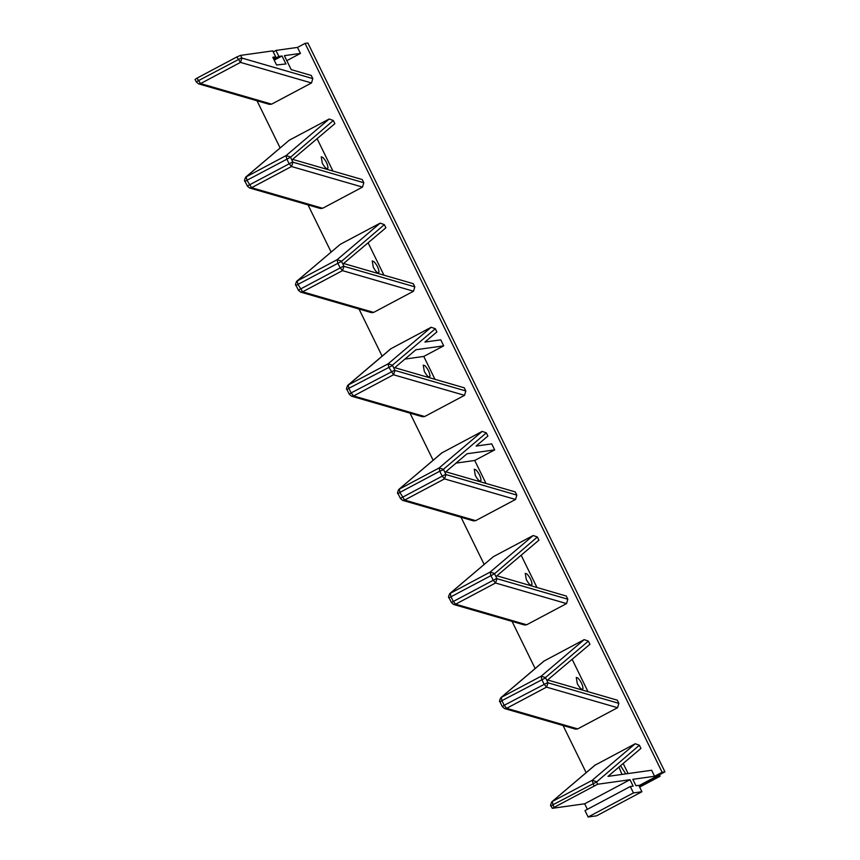 <?xml version="1.0" encoding="UTF-8"?>
<svg xmlns="http://www.w3.org/2000/svg" width="860" height="860" viewBox="0 0 860 860"><rect width="100%" height="100%" fill="white"/><g stroke="black" fill="none" stroke-linecap="round" stroke-linejoin="round"><path stroke-width="1.29" d="M526.309 579.586L525.266 573.351L526.933 573.942C529.986 577.221 531.684 580.683 532.028 584.349C531.082 586.197 529.169 584.617 526.309 579.586M521.16 555.237L536.995 587.563M531.577 585.23L532.028 584.349M595.335 764.938L551.776 801.853L594.808 765.303L635.217 743.75L639.367 745.233L640.926 748.404L608.009 776.376L651.633 770.259L654.578 776.268L662.125 772.258L305.063 43.398L297.506 47.407L300.452 53.417L286.799 60.662M623.178 763.486L628.112 773.559M300.452 53.417L284.359 55.674L291.196 69.617L311.234 75.433L312.793 78.604L311.503 82.969L271.62 104.157L269.449 104.382L198.477 83.818L200.584 83.581L240.477 62.393L241.982 58.082L312.793 78.604M257.011 100.781L280.102 147.909M308.02 204.906L331.111 252.034M359.029 309.019L382.119 356.158M410.037 413.144L433.128 460.272M461.046 517.269L484.137 564.396M512.055 621.393L535.146 668.521M563.063 725.517L586.154 772.645M445.76 471.785L515.269 491.92L516.828 495.091L515.538 499.466L475.655 520.655L404.63 500.079L399.879 492.414L397.997 493.694C397.159 493.672 397.406 492.275 398.739 489.49L441.771 452.93L482.191 431.387L486.341 432.87L487.899 436.041L476.096 446.071L491.737 443.878L494.683 449.887L474.731 460.476L485.986 483.438M475.655 520.655L473.484 520.87L402.512 500.316L404.63 500.079L444.512 478.891L515.538 499.466M322.629 208.281L320.458 208.507L249.486 187.942L251.593 187.706L291.486 166.518L362.512 187.093L322.629 208.281L251.593 187.706L246.852 180.052L246.239 176.762L289.272 140.201L329.165 119.013L333.315 120.497L334.873 123.668L292.583 159.369L362.243 179.547L363.801 182.728L362.512 187.093M333.315 120.497L290.476 157.273L244.971 181.331C244.132 181.309 244.38 179.901 245.713 177.117L289.272 140.201M317.125 138.75L332.949 171.065M373.638 312.406L371.466 312.631L300.495 292.067L302.613 291.83L342.495 270.642L413.52 291.217L373.638 312.406L302.613 291.83L297.861 284.176L297.248 280.887L340.281 244.326L380.174 223.138L384.323 224.621L385.882 227.792L343.591 263.493L413.252 283.671L414.81 286.842L413.52 291.217M384.323 224.621L341.485 261.397L295.98 285.456C295.141 285.434 295.388 284.026 296.721 281.241L340.281 244.326M368.134 242.875L383.958 275.189M394.751 367.661L464.26 387.796L465.819 390.967L464.529 395.342L424.646 416.53L422.475 416.745L351.504 396.191L349.257 394.202L351.138 392.923L348.87 388.301L346.988 389.569C346.15 389.558 346.397 388.15 347.73 385.366L390.762 348.805L431.183 327.262L435.332 328.746L436.891 331.917L424.947 342.054L440.771 339.84L443.706 345.849L423.765 356.438L434.977 379.314M504.53 708.554L502.283 706.576L504.164 705.297L501.896 700.663L500.015 701.943C499.176 701.921 499.423 700.524 500.767 697.739L543.799 661.179L584.209 639.636L588.358 641.119L589.917 644.29L547.626 679.98L617.287 700.169L618.845 703.34L617.555 707.716L577.673 728.904L575.501 729.119L504.53 708.554L506.647 708.317L546.53 687.129L617.555 707.716M572.169 659.362L588.004 691.676M526.664 624.779L524.492 624.994L453.521 604.429L455.639 604.193L495.521 583.005L566.546 603.591L526.664 624.779L455.639 604.193L453.156 601.172L450.887 596.539L450.274 593.26L493.307 556.699L533.2 535.511L537.35 536.995L538.908 540.166L496.768 575.91M537.35 536.995L494.511 573.77L449.006 597.818C448.167 597.797 448.415 596.399 449.748 593.615L493.307 556.699M496.94 575.813L566.278 596.044L567.837 599.216L566.546 603.591M639.367 745.233L596.528 782.009L597.625 784.245L630.004 779.708L633.143 786.115L630.316 786.513L633.454 792.92L641.915 791.737L638.776 785.33L635.959 785.728L632.82 779.321L654.578 776.268M625.768 773.882L620.554 765.712M618.942 767.088L621.995 774.419M659.426 774.795L660.125 776.225L639.646 787.104M660.125 776.225L657.362 776.612L641.119 785.245L639.259 785.503L664.941 771.861L307.88 43L305.063 43.398M662.125 772.258L664.941 771.861M273.243 51.858L275.92 50.428L278.866 56.438L282.037 55.997L285.939 63.952L276.554 64.973L272.792 57.287L275.705 56.878L272.76 50.88L240.564 55.384L241.982 58.082M297.506 47.407L275.92 50.428M641.915 791.737L596.593 815.817L588.133 817L584.993 810.593L630.316 786.513M587.38 809.324L584.671 803.788L552.303 808.325L597.625 784.245M445.931 471.688L467.044 453.757L494.683 449.887M456.047 463.099L474.731 460.476M475.924 469.818L474.258 469.227L475.3 475.462C478.16 480.493 480.073 482.073 481.019 480.224C480.675 476.558 478.977 473.097 475.924 469.818M480.568 481.106L481.019 480.224M322.898 157.445L321.231 156.853L322.274 163.099C325.134 168.119 327.047 169.71 327.993 167.85C327.649 164.196 325.951 160.723 322.898 157.445M327.542 168.732L327.993 167.85M373.906 261.569L372.24 260.978L373.283 267.213C376.142 272.244 378.056 273.835 379.002 271.975C378.658 268.32 376.959 264.848 373.906 261.569M378.55 272.856L379.002 271.975M394.923 367.575L415.907 349.74L443.706 345.849M404.91 359.082L423.765 356.438M424.915 365.693L423.249 365.102L424.292 371.337C427.151 376.368 429.065 377.959 430.011 376.099C429.667 372.444 427.968 368.972 424.915 365.693M429.559 376.981L430.011 376.099M577.942 678.067L576.275 677.476L577.318 683.711C580.178 688.742 582.091 690.322 583.037 688.462C582.693 684.807 580.995 681.346 577.942 678.067M582.586 689.354L583.037 688.462M551.776 801.853C550.443 804.895 550.196 806.293 551.024 806.067L552.303 808.325M584.671 803.788L630.004 779.708M588.133 817L633.454 792.92M657.083 776.042L657.362 776.612M640.84 784.664L641.119 785.245M278.866 56.438L273.716 59.168M311.503 82.969L240.477 62.393L236.822 56.975L240.564 55.384M274.2 60.157L282.037 55.997M273.243 58.19L275.705 56.878M236.822 56.975L196.94 78.163L195.059 79.443L196.23 81.84L241.735 57.781M635.217 743.75L592.185 780.31L552.292 801.499L552.905 804.788L551.206 806.089M596.464 781.686L592.185 780.31L593.894 785.836M271.62 104.157L200.584 83.581L196.94 78.163M398.739 489.49L442.298 452.575M486.341 432.87L443.438 469.313L439.148 467.947L399.266 489.136L399.879 492.414L439.772 471.226L439.148 467.947L482.191 431.387M443.438 469.313L446.017 474.58L516.828 495.091M446.017 474.58L444.512 478.891L442.04 475.86L439.772 471.226L443.502 469.646M245.713 177.117L286.122 155.574L329.165 119.013M290.411 156.95L286.122 155.574L286.735 158.863L289.003 163.497L291.486 166.518L292.991 162.207L363.801 182.728M290.476 157.273L292.991 162.207M296.721 281.241L337.131 259.699L380.174 223.138M341.42 261.075L337.131 259.699L337.743 262.988L340.012 267.621L342.495 270.642L344 266.331L414.81 286.842M341.485 261.397L344 266.331M431.183 327.262L388.139 363.823L348.257 385.011L391.289 348.45M435.332 328.746L392.429 365.188L388.139 363.823L388.752 367.113L393.504 374.767L464.529 395.342M392.429 365.188L395.009 370.456L465.819 390.967M395.009 370.456L393.504 374.767L353.621 395.955L424.646 416.53M351.504 396.191L353.621 395.955L351.138 392.923L394.762 370.155M347.73 385.366L348.257 385.011L348.87 388.301L392.493 365.521M584.209 639.636L541.177 676.196L501.283 697.385L544.315 660.824M588.358 641.119L545.455 677.562L541.177 676.196L541.789 679.475L544.058 684.108L546.53 687.129L548.035 682.829L618.845 703.34M545.455 677.562L548.035 682.829M577.673 728.904L506.647 708.317L504.164 705.297L547.788 682.517M500.767 697.739L501.283 697.385L501.896 700.663L545.519 677.895M449.748 593.615L490.157 572.072L533.2 535.511M494.446 573.437L490.157 572.072L490.781 575.351L493.049 579.984L495.521 583.005L497.026 578.705L567.837 599.216M494.511 573.77L497.026 578.705M596.528 782.009L552.905 804.788L554.001 807.024M445.77 474.279L400.448 498.348L397.997 493.694M292.744 161.906L247.411 185.986L244.971 181.331M343.753 266.03L298.431 290.11L295.98 285.456M496.779 578.393L451.457 602.473L449.006 597.818M198.477 83.818L196.23 81.84M402.512 500.316L400.265 498.327M249.486 187.942L247.239 185.953M300.495 292.067L298.248 290.078M349.257 394.202L346.988 389.569M502.283 706.576L500.015 701.943M453.521 604.429L451.274 602.451"/></g></svg>
